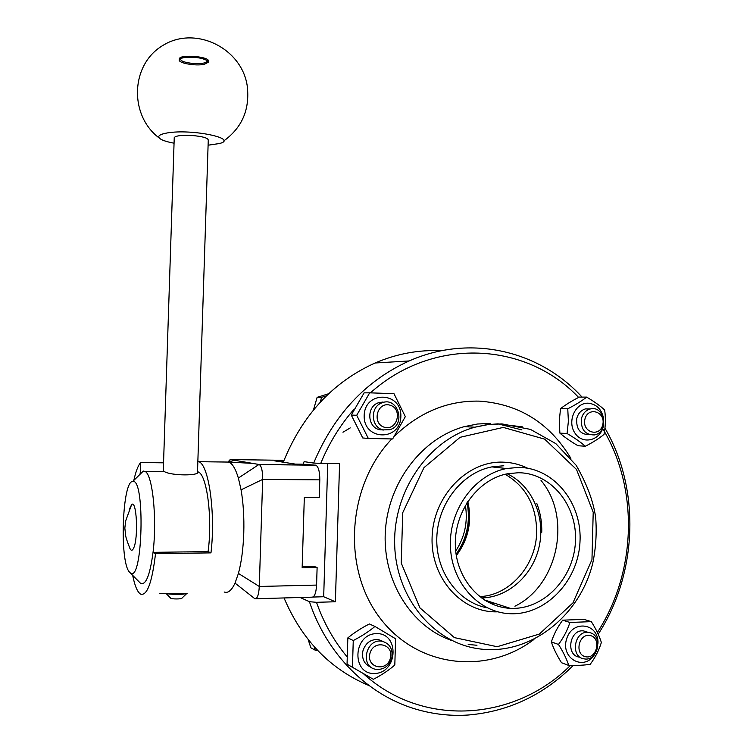 <?xml version="1.0" encoding="UTF-8"?>
<svg xmlns="http://www.w3.org/2000/svg" width="753" height="753" viewBox="0 0 753 753"><rect width="100%" height="100%" fill="white"/><g stroke="black" fill="none" stroke-linecap="round" stroke-linejoin="round"><path stroke-width="1.13" d="M129.469 509.094L131.634 504.595C136.641 499.286 138.571 537.953 133.705 547.977C132.434 550.772 131.191 550.97 129.987 548.579L129.798 548.175M391.842 657.802C393.038 648.964 389.753 643.448 381.987 641.255C366.174 637.942 359.529 666.367 375.493 669.266C383.569 670.142 389.019 666.32 391.842 657.802M370.975 667.13C365.44 664.984 362.598 660.663 362.457 654.15L362.861 651.063C365.506 642.958 370.683 639.128 378.373 639.57L383.145 641.5M390.459 657.83C387.277 672.222 366.391 668.259 369.845 653.811C373.149 639.353 393.913 643.523 390.459 657.83M308.165 639.57L310.838 647.768L315.187 650.168L317.879 650.686M314.283 646.808L315.187 650.168M603.642 418.884C601.816 409.434 596.705 404.201 588.319 403.203C575.311 402.403 566.774 421.539 575.028 433.21C582.86 445.249 600.828 440.392 603.417 425.765M590.399 408.945L585.429 408.907C580.968 410.244 578.078 413.472 576.751 418.574C576.054 429.201 580.318 434.575 589.533 434.707M604.659 409.971C605.798 418.16 605.591 426.302 604.019 434.396C599.172 438.406 592.95 442.359 585.335 446.247C580.61 442.115 574.52 437.87 567.084 433.521L568.393 421.191L567.753 408.794C575.405 404.888 581.711 401.001 586.653 397.113C594.032 401.443 600.037 405.726 604.659 409.971M586.653 397.113L579.292 397.085C571.791 400.897 565.541 404.756 560.543 408.653L559.263 420.852L559.884 433.126C564.665 437.267 570.699 441.474 577.993 445.729L585.335 446.247M567.753 408.794L560.543 408.653M567.084 433.521L559.884 433.126M589.43 632.605L588.3 632.426C574.059 630.365 570.021 657.614 584.403 658.913C598.371 661.482 603.407 634.948 589.43 632.605M590.22 635.541C601.638 637.895 597.044 659.233 585.627 656.757C574.097 654.47 578.784 632.944 590.22 635.541M587.575 632.191L583.603 630.91C569.842 628.877 565.315 654.959 579.076 657.115M364.17 415.515C363.332 440.834 400.417 441.503 400.85 416.531C401.876 391.598 364.857 390.205 364.17 415.515M383.032 402.008L378.27 402.817C366.391 406.686 367.238 427.111 379.39 429.652L383.493 430.01M369.685 392.831L393.979 393.678L405.33 416.644L392.642 438.952L368.321 438.444L356.706 415.289L369.685 392.831L364.123 392.85L351.274 415.063L362.777 437.973L368.321 438.444M356.706 415.289L351.274 415.063M581.41 418.724C580.742 429.558 585.09 434.952 594.465 434.923C609.271 432.429 604.678 404.756 590.136 409.001C585.646 410.347 582.737 413.595 581.41 418.724M584.865 419.383C587.726 406.149 605.807 411.43 602.814 424.532C600.056 437.709 581.881 432.608 584.865 419.383M374.975 673.502C398.281 672.448 399.448 632.511 376.161 633.612C352.658 634.299 351.435 674.961 374.975 673.502M352.46 667.13L353.261 640.539C361.534 636.276 368.772 631.579 374.956 626.449L395.589 638.779L394.817 665.021C388.755 670.283 381.611 675.036 373.384 679.291L347.048 664.193L373.384 679.291M374.956 626.449L369.346 623.964C361.252 628.115 354.089 632.755 347.839 637.885L347.048 664.193M353.261 640.539L347.839 637.885M383.004 429.888L389.8 429.718C406.535 425.078 398.008 396.031 381.875 402.874C369.93 406.771 370.787 427.337 383.004 429.888M384.651 427.327C371.558 423.958 376.914 401.434 389.894 405.133C402.864 408.559 397.622 430.876 384.651 427.327M328.666 393.725L317.126 397.339L313.464 409.952M326.369 395.918L321.512 397.368L320.383 402.055M321.512 397.368L317.126 397.339M342.963 432.231L350.23 427.902M541.755 532.296C542 522.187 540.334 512.558 536.776 503.409M490.787 423.365L477.477 424.014L464.253 426.65C422.235 438.03 388.096 482.306 385.348 531.59C382.402 580.864 411.449 627.127 452.289 640.69M468.187 644.474L476.969 645.265M521.895 429.925L497.931 423.845M518.619 467.397L506.477 468.526C475.124 474.522 449.56 508.717 450.369 545.078C450.878 581.457 477.609 612.02 509.103 613.657C544.748 615.982 577.758 582.069 579.942 542.781C582.709 503.512 554.236 467.66 518.619 467.397M582.05 397.095C539.562 350.522 470.088 333.814 409.143 360.96C365.845 380.623 334.021 414.649 313.672 463.067L320.74 463.387C329.07 443.103 340.205 425.021 354.136 409.143M370.429 392.85C433.69 336.186 526.291 342.088 578.615 397.433M602.654 428.579C638.836 488 636.784 571.96 597.374 632.454M570.388 665.464C515.193 720.819 423.29 728.255 363.464 673.747M346.7 656.352C333.673 640.577 323.602 622.562 316.495 602.315L309.417 601.694C326.99 654.602 367.944 694.953 415.43 709.025C432.768 714.202 450.35 716.207 468.197 715.021C508.529 711.566 543.544 695.047 573.221 665.464M598.193 634.214C637.857 573.118 640.483 488.791 604.941 428.156M320.74 463.387L339.575 463.632L335.386 601.76L316.495 602.315M578.539 655.882L577.419 656.607M570.878 458.342C549.577 422.97 519.052 403.9 479.294 401.133C447.828 400.464 419.637 412.079 394.713 435.959M391.814 438.943C347.585 485.073 341.636 567.141 379.333 617.149C416.55 667.629 486.466 675.563 533.952 639.457M302.198 566.454L313.672 566.247L317.117 567.527L302.151 567.809L304.325 497.338L319.263 497.375L319.799 479.859C319.799 471.783 318.519 466.907 315.949 465.232L303.12 464.206L304.118 461.645L313.672 463.067M313.032 597.044L323.686 596.743L327.743 463.481M323.686 596.743L335.386 601.76M309.417 601.694L300.146 597.496M518.469 472.733L507.823 473.693C478.522 479.002 454.548 510.845 455.311 544.73C455.772 578.643 480.838 607.078 510.252 608.32C543.195 610.165 573.551 578.643 575.414 542.282C577.815 505.941 551.375 472.922 518.469 472.733M481.289 597.938C508.454 597.722 533.5 574.661 539.393 545.483C545.454 516.342 531.693 485.233 507.24 473.806M380.303 429.85L381.244 429.276M369.111 685.606C330.341 669.332 301.981 640.116 284.041 597.948M283.288 462.21C302.245 415.148 332.845 382.072 375.098 362.993C396.793 353.712 418.894 349.627 441.38 350.747M465.382 505.319C468.018 521.81 464.789 537.077 455.697 551.102M568.76 665.454C566.651 658.95 563.235 651.947 558.5 644.446L551.356 641.923C553.483 648.408 556.872 655.345 561.522 662.725L568.76 665.454C577.278 665.567 584.422 665.191 590.192 664.325C595.275 657.491 598.993 650.206 601.355 642.488C599.369 635.993 596.028 629.037 591.321 621.639L583.923 619.371L562.67 620.171C557.644 626.967 553.869 634.214 551.356 641.923M558.5 644.446C563.62 637.527 567.423 630.195 569.908 622.467L562.67 620.171M569.908 622.467L591.321 621.639M597.986 643.278C598.851 623.211 572.478 619.267 566.651 638.873C560.251 658.338 583.914 671.554 594.456 654.686M139.258 475.058L140.227 473.458L140.585 462.54L163.542 462.822M197.851 461.344L198.83 461.693C208.797 464.714 215.753 513.555 210.962 552.881L155.523 553.653C152.068 582.615 147.099 596.094 140.604 594.108L140.209 593.863C137.197 591.585 134.693 585.42 132.679 575.367M133.827 480.376C135.766 471.642 138.015 465.693 140.585 462.54M155.523 553.653L153.038 552.354C149.998 575.245 145.837 585.561 140.557 583.321L130.213 572.854M228.573 461.382L230.569 459.565L259.286 464.535C261.573 466.239 262.703 471.19 262.665 479.407L259.296 586.465C258.797 594.832 257.328 598.927 254.891 598.757L235.03 583.104L238.419 573.438C241.431 562.265 243.219 548.796 243.774 533.039C244.217 517.236 243.313 502.844 241.073 489.845L238.372 478.051C235.661 469.044 232.536 463.716 228.997 462.078L225.043 462.031M317.117 567.527L316.58 585.081C316.053 593.298 314.434 597.336 311.714 597.176L255.879 598.729M303.12 464.206L295.345 464.102L274.704 460.864L283.759 460.987M228.225 461.805L230.569 459.565L284.013 460.328M224.149 591.98C227.952 593.468 231.585 590.512 235.03 583.104M159.871 593.618L184.476 593.383M140.877 473.468L143.324 471.058L145 471.416C152.511 474.042 157.236 518.657 153.038 552.354L208.073 551.61C212.722 518.45 206.943 474.541 198.208 471.943L197.87 471.943C199.62 476.018 171.157 475.783 164.418 471.613L162.921 471.265M208.073 551.61L210.962 552.881M166.488 593.901L170.696 598.193C171.063 599.209 182.395 599.181 181.897 598.174L186.763 593.515M187.111 593.336C182.715 594.635 176.353 594.814 168.004 593.853M197.493 472.583L208.261 140.067C207.913 137.903 202.35 136.368 191.563 135.455C181.605 135.013 175.826 135.728 174.244 137.583L174.225 138.025M130.41 572.995L129.328 571.951C119.341 561.004 122.353 480.678 132.716 481.478C145.376 477.496 142.788 583.424 130.41 572.995M174.056 143.192C168.004 142.072 163.617 140.764 160.907 139.267C156.605 136.557 158.761 134.439 167.382 132.914C191.996 128.659 239.153 138.637 219.509 143.522L208.092 145.207M208.327 61.774L208.346 61.275C210.52 56.654 179.967 54 179.318 58.79L179.308 59.28M204.223 64.325C195.62 66.255 177.774 63.045 179.289 59.779L180.711 58.508L183.243 57.736C193.549 56.56 201.7 57.586 207.687 60.833L208.308 62.264L204.223 64.325M180.419 58.659C180.268 60.993 184.664 62.612 193.615 63.525C202.698 63.883 207.254 62.885 207.282 60.513M379.832 402.337L380.792 402.864M505.141 474.268C525.923 486.41 536.428 505.658 536.673 532.013C536.352 565.089 509.922 595.642 479.557 596.611M467.782 501.442C472.272 521.274 468.451 539.346 456.309 555.667M522.573 426.895L497.912 423.845L486.353 424.786L474.861 427.205C429.389 439.46 393.518 490.109 394.657 543.572C395.447 597.063 433.069 642.733 478.87 648.804C529.425 656.042 579.659 616.622 592.715 563.385C595.887 548.156 596.875 532.86 595.67 517.49C593.345 501.225 586.841 483.812 576.149 465.269L555.827 443.63L530.441 429.389L501.94 423.901L488.368 424.532L474.861 427.205L464.253 426.65M503.268 427.412L544.664 439.14L576.516 469.477L593.213 512.285L591.962 559.63L572.939 602.918L539.355 634.064L497.149 646.714L454.398 637.622L419.901 607.84L401.245 563.056L402.723 512.708L423.967 467.651L460.102 437.305L503.268 427.412M527.608 468.215C519.626 464.319 511.193 462.286 502.298 462.126C466.785 461.165 433.116 496.359 432.1 537.378C430.547 578.408 462.116 613.3 497.799 611.812M508.774 607.84L507.362 608.095M487.285 607.859C458.05 602.447 435.554 571.649 436.815 537.529C437.841 503.409 462.361 472.526 491.878 466.879L503.804 465.768M485.083 600.48L485.873 600.405M486.259 601.176L487.737 601.016M488.763 602.541L491.587 602.259M490.89 603.567L494.232 603.115M514.93 606.203C558.331 585.156 572.045 517.198 541.03 480.48M467.048 502.562C470.653 521.349 467.001 538.602 456.102 554.33M467.284 502.204C470.973 521.283 467.274 538.8 456.167 554.754M316.58 585.081L259.296 586.465L238.419 573.438M319.799 479.859L262.665 479.407L241.073 489.845M315.62 465.147L258.994 464.45L238.372 478.051M131.634 504.595L125.666 520.897L124.838 528.117L125.647 535.242C125.666 536.861 127.106 541.303 129.987 548.589M378.373 639.57L381.987 641.255M583.603 630.91L588.3 632.426M585.429 408.907L590.136 409.001M378.27 402.817L381.875 402.874M456.262 555.347C467.924 540.569 471.698 522.695 467.585 501.733M503.672 465.749L491.878 466.879L506.477 468.526M507.155 608.066L508.651 607.803M484 599.802L510.252 608.32M409.143 360.96L375.098 362.993M467.321 502.147C471.049 521.264 467.34 538.828 456.177 554.829M315.949 465.232L259.286 464.535M230.183 459.584L228.197 461.796M252.914 463.406L228.997 462.078L198.83 461.693M235.058 460.337L228.385 461.853M163.269 471.303L174.244 137.583M132.716 481.478L143.324 471.058M145 471.416L164.418 471.613M223.528 141.122C242.306 127.586 250.175 108.997 247.144 85.353C241.374 48.06 195.338 25.348 163.119 45.302C130.335 64.325 128.914 115.538 159.307 138.072M179.318 58.79L179.289 59.779"/></g></svg>
